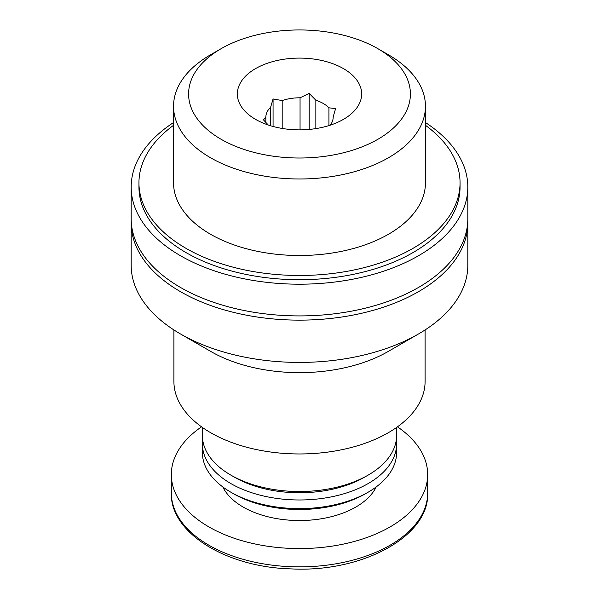 <?xml version="1.0" encoding="UTF-8"?>
<svg xmlns="http://www.w3.org/2000/svg" width="599" height="599" viewBox="0 0 599 599"><rect width="100%" height="100%" fill="white"/><g stroke="black" fill="none" stroke-linecap="round" stroke-linejoin="round"><path stroke-width="0.9" d="M330.236 125.169A33.664 19.438 180 0 0 333.164 117.239A33.664 19.438 180 0 0 333.156 116.925L335.605 108.621L328.926 107.805A33.664 19.438 180 0 0 315.853 100.25L315.853 128.598M328.926 107.805L328.926 125.588M315.853 100.25L309.174 93.369L300.054 97.809A33.664 19.438 180 0 0 282.189 100.572L282.189 128.448M300.054 97.809L300.054 129.863M282.189 100.572L273.069 98.947L270.628 107.251A33.664 19.438 180 0 0 265.836 117.239A33.664 19.438 180 0 0 265.844 117.561L265.844 122.518M270.628 107.251L270.628 125.76M425.095 329.944L425.095 381.451A125.595 72.509 180 0 1 299.5 453.96A125.595 72.509 180 0 1 173.905 381.451L173.905 329.944M180.479 333.957L210.691 351.403A125.595 72.509 0 0 0 388.309 351.403L418.521 333.957A168.319 97.18 180 0 1 180.479 333.957A168.319 97.18 180 0 1 131.181 265.245L131.181 222.963A168.319 97.18 180 0 1 131.218 220.844M396.605 427.431L396.605 435.451A97.105 56.066 180 0 1 368.168 475.097A97.105 56.066 180 0 1 230.832 475.097A97.105 56.066 180 0 1 202.395 435.451L202.395 427.431M368.168 475.097L364.506 477.208A91.932 53.071 180 0 1 234.494 477.208L230.832 475.097M396.328 439.681A97.105 56.066 180 0 1 396.605 443.911A97.105 56.066 180 0 1 299.5 499.978A97.105 56.066 180 0 1 202.395 443.911A97.105 56.066 180 0 1 202.672 439.681M396.605 443.911L396.605 452.552A97.105 56.066 180 0 1 368.168 492.191A97.105 56.066 180 0 1 230.832 492.191A97.105 56.066 180 0 1 202.395 452.552L202.395 443.911M368.168 492.191L365.577 493.688A93.444 53.947 180 0 1 233.423 493.688L230.832 492.191M397.451 426.832A128.179 74.006 180 0 1 427.679 474.565A128.179 74.006 180 0 1 299.5 548.572A128.179 74.006 180 0 1 171.321 474.565A128.179 74.006 180 0 1 201.549 426.832M467.782 220.844A168.319 97.18 180 0 1 467.819 222.963L467.819 265.245A168.319 97.18 180 0 1 418.521 333.957M467.819 222.963A168.319 97.18 180 0 1 299.5 320.136A168.319 97.18 180 0 1 131.181 222.963M388.564 54.846L377.924 48.706A110.912 64.033 180 0 1 377.924 139.26A110.912 64.033 180 0 1 221.076 139.26A110.912 64.033 180 0 1 221.076 48.706A110.912 64.033 180 0 1 377.924 48.706L388.564 54.846A125.955 72.719 180 0 1 425.455 106.27A125.955 72.719 180 0 1 299.5 178.989A125.955 72.719 180 0 1 173.545 106.27A125.955 72.719 180 0 1 210.436 54.846L221.076 48.706M343.444 68.608A62.146 35.88 180 0 1 343.444 119.358A62.146 35.88 180 0 1 255.556 119.358A62.146 35.88 180 0 1 245.171 111.414A62.146 35.88 180 0 1 262.07 65.336A62.146 35.88 180 0 1 343.444 68.608M425.455 106.27L425.455 182.785A125.955 72.719 180 0 1 299.5 255.503A125.955 72.719 180 0 1 173.545 182.785L173.545 106.27M425.455 125.303A160.554 92.695 180 0 1 460.054 182.785A160.554 92.695 180 0 1 299.5 275.48A160.554 92.695 180 0 1 138.946 182.785A160.554 92.695 180 0 1 173.545 125.303M460.054 182.785L460.054 187.015A160.554 92.695 180 0 1 299.5 279.711A160.554 92.695 180 0 1 138.946 187.015L138.946 182.785M425.455 122.548A168.319 97.18 180 0 1 467.819 187.015A168.319 97.18 180 0 1 299.5 284.196A168.319 97.18 180 0 1 131.181 187.015A168.319 97.18 180 0 1 173.545 122.548M467.819 187.015L467.819 218.732A168.319 97.18 180 0 1 299.5 315.913A168.319 97.18 180 0 1 131.181 218.732L131.181 187.015M265.844 117.561L263.395 119.793L268.285 125.011M333.156 116.925L333.156 117.561M273.069 126.456L273.069 98.947M309.174 129.429L309.174 93.369M376.187 486.942A79.63 45.973 180 0 1 299.5 520.538A79.63 45.973 180 0 1 222.813 486.942M427.679 474.565L427.679 492.857A128.179 74.006 180 0 1 299.5 566.864A128.179 74.006 180 0 1 171.321 492.857L171.321 474.565M427.679 492.857C429.655 536.038 362.395 572.839 290.889 568.878C225.471 567.148 169.861 532.264 171.321 492.857"/></g></svg>
